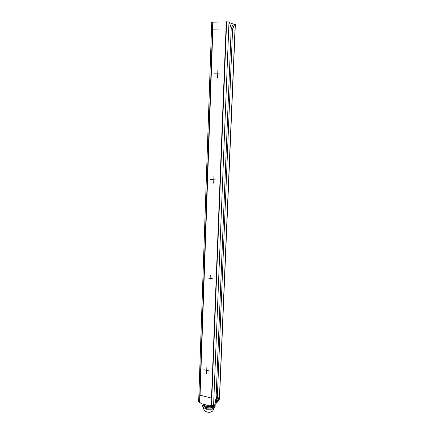 <?xml version="1.0" encoding="UTF-8"?>
<svg xmlns="http://www.w3.org/2000/svg" width="434" height="434" viewBox="0 0 434 434"><rect width="100%" height="100%" fill="white"/><g stroke="black" fill="none" stroke-linecap="round" stroke-linejoin="round"><path stroke-width="0.65" d="M229.559 22.747L233.248 24.065L231.213 28.405M212.774 22.004L199.531 402.616L198.647 401.889L211.727 22.183L229 21.922L229.358 22.047L231.224 28.443L216.078 397.81L217.358 396.481L216.143 396.177M233.248 24.065L235.353 24.25L219.49 399.03L218.763 399.931M234.881 24.033L232.602 28.91L231.203 28.932M203.682 404.786L203.671 405.09C203.714 406.191 204.729 407.032 206.709 407.607C210.87 408.28 213.371 407.586 214.217 405.53L216.68 402.687M213.799 405.177L214.222 405.285L214.244 404.71L213.593 405.399L211.499 405.719L210.061 405.345L210.04 405.926L210.49 405.454M232.602 28.91L217.358 396.481M215.693 399.589L216.555 399.812L216.436 402.692L215.573 402.475L215.693 399.589L217.618 397.587L218.47 397.799L218.763 398.786L217.358 400.262L217.288 401.993L218.693 400.506L218.763 398.786M199.531 402.616L200.942 402.985L200.926 403.56L210.04 405.926M205.683 404.797L207.403 405.242M202.868 404.065L205.96 406.474L206.009 405.036M206.725 408.123L206.682 409.273L205.862 409.056L202.77 406.739L202.808 405.6L206.725 408.123L212.166 408.036L212.904 407.797L215.15 405.416L214.743 404.738M205.862 409.056L205.906 407.906M205.96 406.474L206.779 406.685L206.834 405.248M206.779 406.685L212.221 406.604L212.964 406.365L212.986 405.719M212.221 406.604L212.253 405.812M212.964 406.365L214.027 405.237M202.808 405.6L203.345 404.537M202.77 406.739L202.738 405.155M206.682 409.273L212.118 409.186L212.861 408.942L212.904 407.797M212.118 409.186L212.166 408.036M212.861 408.942L215.101 406.549L215.15 405.416M216.436 402.692L217.288 401.993M218.47 397.799L216.555 399.812L217.358 400.262M211.504 398.081L226.011 28.932L212.85 29.154L200.074 395.184L211.504 398.081M214.504 73.823L220.982 73.926M217.602 77.529L217.873 70.205M210.702 179.502L216.924 180.083M213.68 183.191L213.935 176.383M207.164 277.89L213.154 278.883M210.034 281.552L210.268 275.21M203.855 369.714L209.633 371.065M206.633 373.349L206.85 367.419M235.217 24.152L219.354 399.307M229 21.922L213.593 405.399M226.624 21.7L211.499 405.719M203.546 407.526C203.535 408.052 203.41 410.732 206.953 412.007C210.913 412.94 213.316 411.535 214.168 407.797M217.125 402.323L218.736 400.62L218.828 398.455"/></g></svg>
